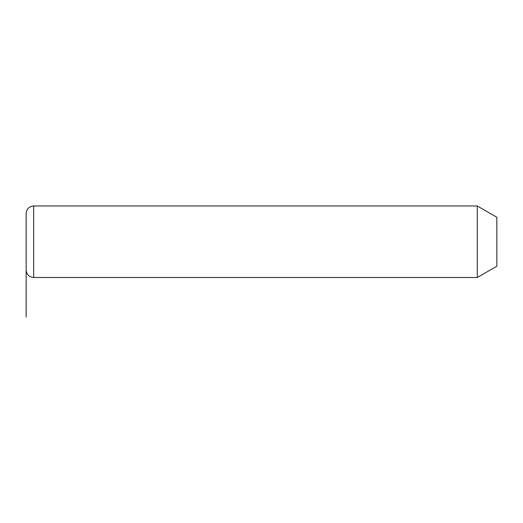 <?xml version="1.0" encoding="UTF-8"?>
<svg xmlns="http://www.w3.org/2000/svg" width="523" height="523" viewBox="0 0 523 523"><rect width="100%" height="100%" fill="white"/><g stroke="black" fill="none" stroke-linecap="round" stroke-linejoin="round"><path stroke-width="0.78" d="M477.283 205.957L496.85 217.254L496.85 266.207L477.283 277.504L477.283 205.957L33.681 205.957C29.105 206.402 26.595 208.912 26.15 213.489L26.15 255.27M477.283 277.504L33.681 277.504C29.105 277.059 26.595 274.549 26.15 269.973L26.15 213.489M26.15 241.731L26.15 317.043M33.681 277.504L33.681 205.957"/></g></svg>
